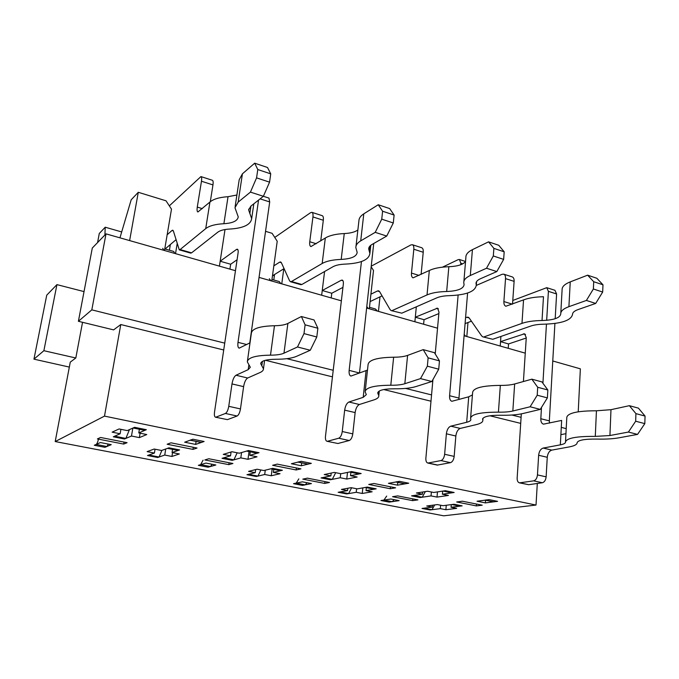 <?xml version="1.0" encoding="UTF-8"?>
<svg xmlns="http://www.w3.org/2000/svg" width="679" height="679" viewBox="0 0 679 679"><rect width="100%" height="100%" fill="white"/><g stroke="black" fill="none" stroke-linecap="round" stroke-linejoin="round"><path stroke-width="1.02" d="M120.141 433.762L113.317 436.801L124.486 439.007L131.488 436.028L139.373 437.607L146.774 434.543L138.771 432.93L146.333 429.705L134.603 427.312L127.228 430.596L119.088 428.958L112.128 432.158L120.141 433.762L120.904 429.323M100.407 442.547L94.296 445.271L104.965 447.325L111.237 444.652L100.407 442.547M119.954 237.828L131.183 199.796L138.287 192.293L166.016 200.797L171.49 209.14L164.496 250.509M97.572 242.581L99.287 233.483L105.22 227.21L104.905 234.985M69.334 367.076L33.95 359.157L43.872 350.704L75.81 357.994L82.541 322.304M75.81 357.994L70.276 362.119L55.203 441.554L443.684 515.819L536.02 505.057L537.301 483.465M536.02 505.057L104.498 416.117L55.203 441.554M104.498 416.117L120.777 324.537L113.597 329.884L78.399 321.294L92.293 248.039L106 233.865L235.46 270.7M138.287 192.293L129.621 240.587M331.191 473.076L330.868 475.877L321.057 477.931L330.325 479.764L340.247 477.753L340.705 473.696M302.401 481.827L293.532 483.677L302.469 485.4L311.449 483.584L302.401 481.827M169.122 245.569L170.14 245.866M330.41 479.001L330.325 479.764M100.568 437.471L97.403 438.931L123.705 444.074L127.075 442.683L100.568 437.471M462.416 501.212L456.678 501.985L476.369 505.914L482.209 505.184L462.416 501.212M397.707 495.899L392.555 496.697L412.662 500.635L417.916 499.871L397.707 495.899M373.985 483.499L368.748 484.45L390.221 488.727L395.585 487.828L373.985 483.499M307.434 478.152L302.817 479.136L324.715 483.423L329.476 482.48L307.434 478.152M277.253 464.113L272.635 465.285L296.137 469.97L300.916 468.858L277.253 464.113M208.801 458.749L204.829 459.955L228.781 464.64L232.914 463.494L208.801 458.749M170.998 442.818L167.136 444.244L192.972 449.396L197.029 448.038L170.998 442.818M390.832 499.023L380.953 500.525L389.169 502.112L399.142 500.635L390.832 499.023M485.137 500.16L493.31 501.823L497.563 501.34L489.169 499.634L477.057 501.221L485.366 502.901L497.563 501.34L489.169 499.634L484.942 500.117M395.832 482.005L404.803 483.83L408.724 483.219L399.532 481.352L388.422 483.329L397.495 485.162L408.724 483.219L399.532 481.352L395.653 481.971M205.975 463.078L198.344 465.327L208.088 467.203L215.846 464.996L205.975 463.078M297.954 462.11L307.842 464.122L311.33 463.358L301.238 461.304L291.376 463.74L301.332 465.752L311.33 463.358L301.238 461.304L297.801 462.076M190.205 440.213L201.154 442.436L204.107 441.494L192.972 439.22L184.671 442.199L195.645 444.414L204.107 441.494L192.972 439.22L190.078 440.187M164.751 455.057L171.931 456.458L179.341 453.971L172.059 452.537L179.629 449.931L168.986 447.817L161.568 450.483L154.167 449.031L147.114 451.628L154.413 453.046L147.504 455.524L157.689 457.493L164.751 455.057L165.718 448.997M264.7 474.494L271.261 475.767L280.037 473.721L273.391 472.423L282.379 470.275L272.686 468.349L263.817 470.539L257.069 469.214L248.59 471.362L255.253 472.66L246.969 474.706L256.297 476.497L264.7 474.494L265.268 470.182M356.22 492.292L362.247 493.463L372.126 491.791L366.032 490.594L376.174 488.846L367.305 487.089L357.273 488.872L351.094 487.666L341.452 489.415L347.555 490.603L338.15 492.275L346.714 493.93L356.22 492.292L356.602 488.744M440.331 508.647L445.882 509.725L456.661 508.376L451.06 507.272L462.136 505.863L453.988 504.251L443.005 505.694L437.327 504.582L426.735 505.999L432.362 507.094L422.032 508.452L429.934 509.971L440.331 508.647L440.62 505.227M431.046 495.908L437.021 497.096L448.437 495.441L442.402 494.227L454.141 492.487L445.356 490.696L433.72 492.47L427.6 491.24L416.414 492.979L422.465 494.193L411.576 495.857L420.072 497.537L431.046 495.908L431.394 492.003M340.247 477.753L346.765 479.06L357.129 477.014L350.525 475.682L361.169 473.526L351.544 471.566L341.019 473.755L334.323 472.406L324.248 474.562L330.868 475.877M240.824 457.884L247.979 459.31L257.018 456.797L249.77 455.337L259.038 452.698L248.446 450.533L239.322 453.224L231.946 451.739L223.264 454.37L230.529 455.821L222.05 458.325L232.201 460.337L240.824 457.884L241.563 452.562M347.504 472.406L346.765 479.06M371.167 266.813L373.509 270.488L369.325 308.784M578.228 411.805L580.358 368.833L552.765 360.982M525.257 353.156L464.088 335.749M437.539 328.195L366.635 308.02M341.367 300.831L259.038 277.405M342.946 287.378L331.785 293.243L331.216 297.945L331.785 293.243L322.245 290.51L321.659 295.221L324.579 271.532M423.611 324.231L424.036 319.707L423.611 324.231M466.829 336.529L467.975 322.517M442.666 491.104L442.402 494.227M500.915 336.453L500.219 346.027L500.542 341.647L524.544 333.788L526.267 337.641L523.416 381.522M437.463 491.902L437.021 497.096M132.838 428.101L131.488 436.028M140.112 433.202L139.373 437.607M273.043 275.428L274.358 275.801M255.253 472.66L255.669 469.571M232.32 459.539L232.201 460.337M84.026 291.597L56.934 284.62L46.741 295.161L33.95 359.157M420.14 496.799L420.072 497.537M432.523 505.227L432.362 507.094M429.985 509.326L429.934 509.971M446.247 505.269L445.882 509.725M451.28 504.607L451.06 507.272M362.832 487.887L362.247 493.463M346.791 493.26L346.714 493.93M422.661 492.003L422.465 494.193M347.818 488.26L347.555 490.603M416.32 306.815L414.886 321.744L415.319 317.203L437.531 308.156L438.982 312.085L435.222 353.963M366.337 487.658L366.032 490.594M397.767 482.396L397.495 485.162M124.63 438.176L124.486 439.007M230.529 455.821L231.072 452.002M177.143 243.88L175.522 253.64M138.771 432.93L139.382 429.264M169.41 250.228L170.37 244.516M283.797 268.765L281.76 283.873M249.77 455.337L250.245 451.824M273.781 280.003L274.537 274.503M378.458 311.381L380.002 296.842M350.89 472.312L350.525 475.682M271.753 281.021L277.219 241.249L272.101 233.321L265.548 231.318M172.059 452.537L172.559 449.362M196.095 441.409L195.645 444.414M237.081 259.743L230.656 264.233L229.926 269.122L230.656 264.233L220.174 261.228L219.419 266.134L225.012 229.536M508.231 348.31L508.537 343.947L508.231 348.31M485.561 500.245L485.366 502.901M301.688 462.874L301.332 465.752M172.534 452.63L171.931 456.458M154.413 453.046L155.033 449.201M272.143 469.045L271.261 475.767M273.391 472.423L273.79 469.367M249.04 451.577L247.979 459.31M256.39 475.801L256.297 476.497M105.22 227.21L121.685 231.946M560.879 434.67L565.938 433.66M224.732 343.133L91.818 309.853L106 233.865M566.21 428.627L561.278 427.388M521.09 417.33L511.915 415.03M431.555 394.915L405.601 388.413M333.219 370.293L286.844 358.682M91.818 309.853L78.399 321.294M520.7 423.382L489.958 415.786M430.987 401.213L383.805 389.551M332.447 376.853L265.396 360.277M223.714 349.982L120.777 324.537M43.872 350.704L56.934 284.62M157.808 456.763L157.689 457.493M193.294 447.291L192.972 449.396M229.052 462.739L228.781 464.64M296.383 467.95L296.137 469.97M324.935 481.589L324.715 483.423M390.408 486.784L390.221 488.727M412.824 498.87L412.662 500.635M476.514 504.039L476.369 505.914M124.045 442.088L123.705 444.074M96.138 444.448L106.849 446.519L104.965 447.325L94.296 445.271L96.138 444.448C96.919 443.947 97.649 442.36 98.345 439.712M163.817 250.313L162.731 248.319M167.17 234.73L171.991 230.495L173.349 230.894M179.281 249.847L180.096 249.558L191.571 252.851L190.731 253.131L179.281 249.847L173.357 230.928L172.789 230.181L171.991 230.495M180.096 249.558L205.729 228.619C209.293 225.818 215.345 224.18 223.892 223.714C232.838 223.136 237.616 220.862 238.244 216.881L234.968 207.723L238.168 202.121L250.424 192.115L256.569 177.873L269.563 182.159L270.734 173.866L257.782 169.538L256.569 177.873M236.895 195.009L228.034 196.698C219.538 197.258 213.512 199.023 209.947 202.011L197.886 211.992C197.063 211.61 196.859 209.972 197.283 207.095L201.468 181.234C201.867 178.501 201.688 176.956 200.925 176.582L169.334 205.856M106.849 446.519L108.385 444.1M191.571 252.851L217.755 232.218C220.149 230.402 224.138 229.349 229.723 229.061C243.388 228.22 250.704 224.749 251.663 218.638L249.855 213.469L250.941 206.085M269.563 182.159L263.376 196.29L250.865 206.136L248.641 209.955L249.855 213.469M249.787 342.963L269.699 201.943L268.969 198.09L250.424 192.115M257.782 169.538L254.684 163.181L242.42 173.824L239.195 179.757L235.163 206.45M210.295 201.714L212.96 184.917C213.342 182.193 213.147 180.639 212.357 180.266L200.925 176.582M165.09 248.989L175.946 239.78M174.826 253.445L173.688 251.442L164.768 248.904M133.101 427.982L144.797 430.359L144.958 429.425M129.46 429.603L125.87 438.422L114.658 436.198M254.684 163.181L267.501 167.492L270.734 173.866M200.644 464.648L210.431 466.541L208.088 467.203L198.344 465.327L200.644 464.648L203.072 460.184M270.87 280.775L269.317 278.729M273.832 265.854L279.621 262.17L281.378 262.688M290.476 281.726L291.486 281.513L301.858 284.493L300.831 284.696L290.476 281.726L289.602 280.86L281.395 262.722L280.614 261.941L279.621 262.17M291.486 281.513L322.169 263.503C326.387 261.101 332.727 259.734 341.197 259.403C351.289 258.869 356.619 256.535 357.171 252.401L355.838 247.606C355.813 245.077 357.443 242.827 360.719 240.858L375.215 232.354L381.742 219.164L393.285 222.975L394.117 215.065L382.6 211.22L381.742 219.164M357.867 230.003C354.93 232.074 350.398 233.262 344.261 233.559C335.85 233.966 329.536 235.452 325.326 238.023L310.923 246.579C309.853 246.129 309.463 244.516 309.76 241.749L312.943 216.94C313.231 214.309 312.875 212.773 311.882 212.34L310.609 212.654L274.757 237.438M210.431 466.541L212.179 464.283M301.858 284.493L332.973 266.737C335.791 265.183 339.958 264.301 345.492 264.097C360.888 263.325 369.02 259.768 369.885 253.428L369.172 250.772L369.665 246.367M393.285 222.975L386.733 236.063L372.05 244.44C369.792 245.756 368.68 247.266 368.705 248.989L369.172 250.772M386.733 236.063L375.215 232.354M382.6 211.22L378.245 204.744L363.791 213.834C360.524 215.93 358.894 218.315 358.902 220.989L356.008 246.163M320.734 240.909L323.314 220.259C323.594 217.645 323.221 216.109 322.202 215.667L311.882 212.34M272.474 275.784L284.06 268.604M280.86 283.618L279.273 281.564L271.965 279.476M246.587 451.077L257.163 453.233L257.29 452.341M237.158 452.791L233.907 459.853L223.722 457.833M378.245 204.744L389.653 208.58L394.117 215.065M296.214 483.117L305.177 484.848L302.469 485.4L293.532 483.677L296.214 483.117L298.819 478.899M368.281 308.487L366.796 306.577M370.921 294.185L377.473 290.968L379.561 291.588M391.223 310.609L401.807 313.172L391.223 310.609L390.162 309.717L379.578 291.614L378.627 290.807L377.473 290.968M392.386 310.464L427.032 294.924C431.768 292.861 438.311 291.715 446.672 291.503C457.765 291.019 463.57 288.711 464.096 284.56L463.765 282.829C463.604 280.037 465.786 277.601 470.318 275.504L486.512 268.239L493.31 255.975L503.64 259.378L504.191 251.816L493.888 248.378L493.31 255.975M465.548 261.525C463.019 264.623 457.451 266.363 448.853 266.72C440.544 267.017 434.034 268.264 429.323 270.488L413.087 277.847C411.813 277.329 411.279 275.75 411.474 273.085L413.817 249.244C414.003 246.715 413.511 245.204 412.331 244.712L410.871 244.932L371.235 266.176M305.177 484.848L307.103 482.735M401.807 313.172L436.801 297.843C439.941 296.511 444.244 295.772 449.71 295.645C466.592 294.949 475.453 291.427 476.293 285.078L476.302 282.099M503.64 259.378L496.824 271.566L480.477 278.721C477.396 280.113 475.911 281.743 476.03 283.618L476.132 284.204M496.824 271.566L486.512 268.239M493.888 248.378L488.557 241.851L472.431 249.643C467.916 251.892 465.735 254.481 465.887 257.426L463.884 281.386M421.107 274.452L423.229 252.257C423.407 249.736 422.898 248.234 421.71 247.733L412.331 244.712M370.114 301.586L382.056 295.857M377.397 311.084L375.436 308.996L369.486 307.298M349.413 472.007L359.013 473.959L359.115 473.102M335.689 472.686L332.277 479.366L322.992 477.524M488.557 241.851L498.776 245.289L504.191 251.816M383.932 500.075L392.182 501.671L389.169 502.112L380.953 500.525L383.932 500.075L386.691 496.077M465.565 317.764L466.829 317.271L469.172 317.959M482.922 336.894L492.801 339.279L482.922 336.894L481.708 335.995L469.197 317.993L468.103 317.169L466.829 317.271M484.212 336.818L521.981 323.374C527.116 321.591 533.796 320.641 542.029 320.522C553.775 320.123 560.014 317.933 560.752 313.961C560.625 311.152 563.349 308.724 568.909 306.67L586.401 300.449L593.378 288.991L602.672 292.055L602.986 284.807L593.718 281.717L593.378 288.991M542.029 320.522L543.48 296.731C535.298 296.918 528.652 297.971 523.543 299.897L505.872 306.237C504.438 305.677 503.776 304.124 503.886 301.561L505.532 278.619C505.643 276.183 505.032 274.698 503.708 274.155L502.095 274.299L476.31 285.418M392.182 501.671L394.244 499.685M492.801 339.279L530.851 326.03C534.254 324.876 538.642 324.256 544.015 324.189C561.703 323.637 571.217 320.352 572.558 314.343C572.541 312.493 574.383 310.906 578.084 309.573L595.678 303.445L586.401 300.449M593.718 281.717L587.632 275.173L570.241 281.887C564.707 284.094 561.991 286.682 562.102 289.653L560.803 313.027M512.535 304.141L514.113 281.369C514.215 278.933 513.596 277.456 512.255 276.913L503.708 274.155M465.081 323.62L471.421 321.192M465.641 336.19L464.19 334.441M442.997 491.053L451.756 492.835L451.841 492.02M425.368 491.588L422.236 497.215L413.723 495.526M587.632 275.173L596.841 278.271L602.986 284.807M602.672 292.055L595.678 303.445M512.789 300.466L546.748 287.667L548.403 291.342L546.671 320.301M546.451 324.138L542.92 383.279M541.486 407.425L540.815 418.731L549.336 420.878L554.913 323.45M546.748 287.667L554.93 290.298L556.602 293.973L555.184 318.723M644.812 423.628L637.556 434.399L628.423 432.056L635.671 421.218L644.812 423.628L645.05 416.074L635.926 413.621L635.671 421.218M519.503 482.854L528.695 484.704L542.343 482.744C544.465 482.115 545.738 480.138 546.137 476.836L547.257 457.281L538.634 455.278L537.462 474.91C537.055 478.228 535.79 480.206 533.677 480.851L519.503 482.854C517.873 482.379 517.092 480.783 517.152 478.05L521.319 413.867M538.634 455.278C539.118 451.331 540.628 448.929 543.192 448.064L560.336 444.847C563.808 444.176 565.522 443.243 565.497 442.054C566.498 438.116 576.429 436.232 595.296 436.393L609.929 435.528L628.423 432.056M540.815 418.731C540.747 421.752 541.638 423.569 543.489 424.154L561.652 420.428L560.336 444.847M547.257 457.281C547.724 453.36 549.243 450.966 551.823 450.109L569.07 446.952C574.375 445.95 577.057 444.55 577.116 442.75C577.931 440.17 584.5 438.94 596.833 439.075C605.473 439.305 612.848 438.889 618.959 437.811L637.556 434.399M549.489 423.076L549.336 420.878M526.242 338.015L508.537 343.947L500.542 341.647M459.963 505.431L459.887 506.152L451.764 504.539M434.679 504.938L431.988 509.708L424.078 508.181M565.522 441.613L566.804 417.322C567.814 413.002 577.693 410.82 596.434 410.787L610.981 409.683L629.365 405.677L638.43 408.138L645.05 416.074M635.926 413.621L629.365 405.677M442.487 267.161L458.155 259.658L459.437 259.505L460.829 263.257L460.701 264.751M458.13 295.059L449.6 395.721L458.962 398.081L467.593 293.039M547.376 397.894L540.272 409.386L530.121 406.78L537.216 395.212L547.376 397.894L547.843 389.984L537.7 387.259L537.216 395.212M427.872 463.061L437.276 465.098L450.474 462.662C452.46 461.941 453.691 459.861 454.175 456.398L455.847 436.011L446.366 433.805L444.635 454.285C444.142 457.756 442.92 459.853 440.951 460.574L427.872 463.061C426.395 462.62 425.733 460.982 425.877 458.138L432.93 379.586M446.366 433.805C446.943 429.688 448.42 427.142 450.797 426.166L466.685 422.279C469.588 421.557 470.98 420.59 470.853 419.384L470.572 418.459C471.073 414.249 480.359 412.145 498.428 412.161C504.285 412.272 509.089 411.89 512.84 411.007L530.121 406.78M449.6 395.721C449.439 398.87 450.194 400.72 451.874 401.281L468.714 396.808L472.423 394.923M455.847 436.011C456.407 431.912 457.892 429.383 460.294 428.415L476.319 424.604C480.859 423.501 483.024 422.015 482.828 420.14L482.616 419.393C482.973 416.592 489.126 415.209 501.06 415.234C509.861 415.412 517.118 414.844 522.855 413.536L540.272 409.386M458.945 399.541L458.962 398.081M438.846 313.579L424.036 319.707L415.319 317.203M374.205 488.456L374.121 489.194L365.268 487.446M351.637 487.768L348.599 493.608L340.009 491.944M470.649 417.577L472.609 392.589C473.136 387.981 482.379 385.579 500.338 385.4C506.152 385.451 510.931 384.976 514.657 383.974L531.852 379.171L541.918 381.904L547.843 389.984M537.7 387.259L531.852 379.171M361.44 261.551L349.15 370.386L359.488 372.992L373.73 243.481M438.727 369.189L431.852 381.513L420.505 378.602L427.354 366.185L438.727 369.189L439.457 360.888L428.118 357.841L427.354 366.185M342.971 280.733L341.282 280.24L322.245 290.51M341.282 280.24L342.216 280.079C343.175 280.461 343.54 281.793 343.328 284.077L325.487 436.232C325.233 439.194 325.75 440.883 327.032 441.291L337.921 443.497L327.032 441.291M337.921 443.497L349.244 440.527C351.035 439.712 352.223 437.497 352.791 433.873L355.134 412.577L344.66 410.141L342.25 431.53C341.664 435.171 340.493 437.403 338.719 438.227L327.541 441.257M344.66 410.141C345.348 405.838 346.765 403.122 348.921 402.01L363.189 397.342L366.329 394.609L365.141 391.851C365.625 387.556 374.18 385.349 390.798 385.248C396.748 385.307 401.425 384.798 404.837 383.72L420.505 378.602M349.15 370.386C348.879 373.671 349.473 375.563 350.933 376.073L367.492 370.08M355.134 412.577C355.804 408.291 357.23 405.601 359.403 404.497L373.857 399.914C377.269 398.819 378.916 397.41 378.797 395.687L377.753 393.141C378.093 390.289 383.754 388.829 394.754 388.787C403.691 388.88 410.77 388.133 416.006 386.546L431.852 381.513M280.665 469.936L280.554 470.708L270.887 468.799M260.872 469.961L257.952 476.106L248.607 474.298M365.243 390.943L368.069 364.708C368.595 360.006 377.117 357.51 393.633 357.213C399.541 357.205 404.192 356.602 407.595 355.397L423.204 349.634L434.441 352.69L439.457 360.888M428.118 357.841L423.204 349.634M258.555 200.084L237.998 342.343L246.698 344.542M316.796 336.988L310.269 350.254L297.495 346.977L303.988 333.601L316.796 336.988L317.874 328.254L305.1 324.825L303.988 333.601M237.93 249.821L236.555 249.414L220.174 261.228M236.555 249.414L237.344 249.185C238.117 249.524 238.354 250.874 238.049 253.25L214.53 412.026C214.148 415.115 214.479 416.847 215.523 417.212L227.448 419.63L215.523 417.212M227.448 419.63L237.115 416.015C238.668 415.081 239.789 412.722 240.468 408.919L243.617 386.631L231.989 383.932L228.755 406.322C228.059 410.133 226.956 412.518 225.428 413.46L215.947 417.152M231.989 383.932C232.804 379.408 234.145 376.514 236.003 375.249L248.2 369.639L250.322 367.254L247.326 361.865C247.869 357.621 255.593 355.38 270.497 355.159C276.514 355.151 281.013 354.497 283.966 353.19L297.495 346.977M237.998 342.343C237.582 345.772 237.973 347.707 239.161 348.157L250.008 342.844M243.617 386.631C244.415 382.141 245.764 379.264 247.657 378.008L260.082 372.508C262.349 371.489 263.477 370.25 263.46 368.79L260.702 363.681C261.076 360.855 266.202 359.378 276.081 359.25C285.129 359.25 291.936 358.291 296.502 356.356L310.269 350.254M178.229 449.651L178.093 450.457L167.484 448.361M161.916 450.355L159.081 457.009L148.862 455.04M247.445 361.024L251.357 333.296C251.951 328.661 259.658 326.141 274.469 325.733C280.452 325.657 284.917 324.893 287.879 323.442L301.391 316.516L314.029 319.953L317.874 328.254M305.1 324.825L301.391 316.516M209.947 202.011L205.729 228.619M242.42 173.824L238.168 202.121M228.034 196.698L223.892 223.714M197.283 207.095L202.308 208.64M201.468 181.234L212.96 184.917M325.326 238.023L322.169 263.503M363.791 213.834L360.719 240.858M344.261 233.559L341.197 259.403M309.76 241.749L316.227 243.744M312.943 216.94L323.314 220.259M429.323 270.488L427.032 294.924M472.431 249.643L470.318 275.504M448.853 266.72L446.672 291.503M411.474 273.085L419.087 275.428M413.817 249.244L423.229 252.257M523.543 299.897L521.981 323.374M570.241 281.887L568.909 306.67M503.886 301.561L512.416 304.184M505.532 278.619L514.113 281.369M556.602 293.973L548.403 291.342M551.823 450.109L543.192 448.064M546.137 476.836L537.462 474.91M528.695 484.704L520.122 482.854M525.529 334.475L523.39 333.847M493.794 501.823L485.426 500.117M542.343 482.744L533.677 480.851M610.981 409.683L609.929 435.528M596.434 410.787L595.296 436.393M462.705 263.859L460.829 263.257M468.714 396.808L466.685 422.279M460.294 428.415L450.797 426.166M454.175 456.398L444.635 454.285M437.853 465.081L428.441 463.053M438.413 308.835L436.478 308.258M405.253 483.821L396.103 481.963M482.701 419.69L482.786 418.51M450.474 462.662L440.951 460.574M514.657 383.974L512.84 411.007M500.338 385.4L498.428 412.161M366.074 370.726L363.189 397.342M359.403 404.497L348.921 402.01M352.791 433.873L342.25 431.53M308.241 464.096L298.191 462.051M378.169 394.159L378.432 391.622M349.244 440.527L338.719 438.227M407.595 355.397L404.837 383.72M393.633 357.213L390.798 385.248M269.699 201.943L260.108 198.862M248.87 364.878L248.2 369.639M247.657 378.008L236.003 375.249M240.468 408.919L228.755 406.322M201.493 442.394L190.4 440.136M261.814 365.743L262.408 361.406M237.115 416.015L225.428 413.46M287.879 323.442L283.966 353.19M274.469 325.733L270.497 355.159M253.827 203.81L251.663 218.638M248.641 209.955L248.769 209.081M370.785 245.28L369.885 253.428M368.705 248.989L368.807 248.013M476.565 281.607L476.293 285.078M476.03 283.618L476.106 282.659M459.437 259.505L465.548 261.483M482.828 420.14L482.964 418.256M482.659 418.799L482.616 419.393M378.797 395.687L379.289 391.011M377.813 392.53L377.753 393.141M263.46 368.79L264.589 360.507M260.787 363.112L260.702 363.681"/></g></svg>
